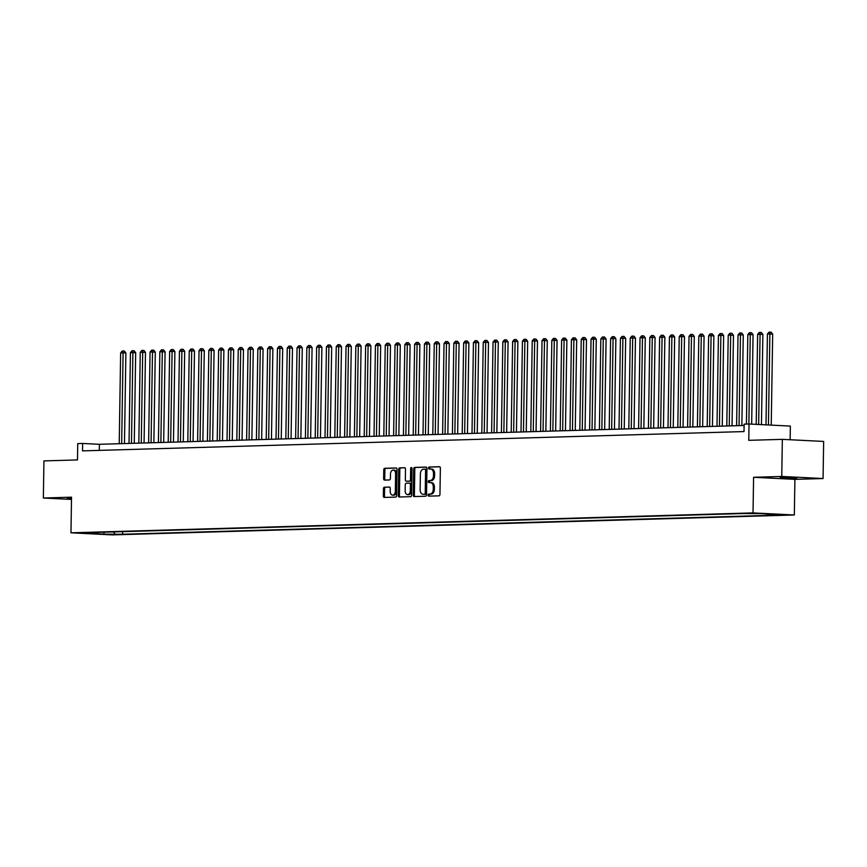 <?xml version="1.0" encoding="UTF-8"?>
<svg xmlns="http://www.w3.org/2000/svg" width="867" height="867" viewBox="0 0 867 867"><rect width="100%" height="100%" fill="white"/><g stroke="black" fill="none" stroke-linecap="round" stroke-linejoin="round"><path stroke-width="1.3" d="M428.103 495.133A1.019 0.672 -87.1 0 0 428.764 496.141L438.984 495.837A1.463 0.965 -87.1 0 0 439.959 494.353L440.371 468.126A1.463 0.965 -87.1 0 0 439.482 466.695L429.219 466.999A1.019 0.672 -87.1 0 0 429.187 469.036L430.509 468.993A4.671 3.078 -87.1 0 1 430.671 469.004A4.671 3.078 -87.1 0 1 433.511 473.566L433.478 475.755A4.671 3.078 -87.1 0 1 430.325 480.513L429.002 480.546A1.019 0.672 -87.1 0 0 428.97 482.583L430.292 482.551A4.671 3.078 -87.1 0 1 430.455 482.551A4.671 3.078 -87.1 0 1 433.294 487.124L433.262 489.302A4.671 3.078 -87.1 0 1 430.119 494.06L428.786 494.092A1.019 0.672 -87.1 0 0 428.103 495.133M430.617 482.561L431.408 482.605A4.671 3.078 -87.1 0 1 431.571 482.605A4.671 3.078 -87.1 0 1 434.41 487.178L434.378 489.367A4.671 3.078 -87.1 0 1 431.235 494.114L429.902 494.157A1.019 0.672 -87.1 0 0 429.598 496.108M439.764 466.782L430.335 467.053A1.019 0.672 -87.1 0 0 430.032 469.014M430.823 469.014L431.625 469.058A4.671 3.078 -87.1 0 1 431.788 469.058A4.671 3.078 -87.1 0 1 434.627 473.631L434.595 475.81A4.671 3.078 -87.1 0 1 431.441 480.567L430.119 480.6A1.019 0.672 -87.1 0 0 429.815 482.561M71.506 498.287L67.236 498.536L71.495 498.915M796.816 478.226L780.17 477.728L796.816 478.226M117.327 534.527L108.993 534.278L117.327 534.527M384.46 487.167A1.463 0.965 -87.1 0 0 383.474 488.652L383.355 496.011A1.463 0.965 -87.1 0 0 384.298 497.43L395.645 497.105A1.463 0.965 -87.1 0 0 396.631 495.621L397.043 469.394A1.463 0.965 -87.1 0 0 396.1 467.963L384.753 468.299A1.463 0.965 -87.1 0 0 383.767 469.784L383.626 478.671A1.463 0.965 -87.1 0 0 384.569 480.101L389.424 479.95A1.463 0.965 -87.1 0 0 390.41 478.465L390.475 474.065A3.901 2.568 -87.1 0 1 393.25 470.087A3.901 2.568 -87.1 0 1 395.623 473.913L395.352 491.177A3.901 2.568 -87.1 0 1 392.588 495.144A3.901 2.568 -87.1 0 1 390.204 491.329L390.248 488.446A1.463 0.965 -87.1 0 0 389.359 487.026L385.577 487.221A1.463 0.965 -87.1 0 0 384.59 488.706L384.471 496.065A1.463 0.965 -87.1 0 0 385.078 497.409M781.752 476.46L753.586 477.283L794.898 479.364L823.065 478.541L781.752 476.46L782.337 439.352L748.774 440.328L749.034 424.006L744.135 424.147L744.016 431.571L82.538 450.873L82.658 443.46L77.748 443.601L77.499 459.922L43.935 460.908L43.35 498.016L71.484 499.435M753.586 477.283L753.022 512.906L70.964 532.815L71.528 497.192L43.35 498.016M413.266 495.133A1.463 0.965 -87.1 0 0 414.209 496.563L425.556 496.227A1.463 0.965 -87.1 0 0 426.542 494.743L426.954 468.516A1.463 0.965 -87.1 0 0 426.022 467.085L414.664 467.421A1.463 0.965 -87.1 0 0 413.678 468.906L413.266 495.133L414.383 495.187A1.463 0.965 -87.1 0 0 415 496.542M410.6 496.672L399.253 496.997A1.463 0.965 -87.1 0 1 398.311 495.566L398.722 469.34A1.463 0.965 -87.1 0 1 399.709 467.855L404.564 467.714A1.463 0.965 -87.1 0 1 405.507 469.145L405.344 479.776A1.463 0.965 -87.1 0 0 406.276 481.207L409.506 481.12A1.463 0.965 -87.1 0 0 410.481 479.635L410.655 468.559A1.019 0.672 -87.1 0 1 412.009 468.516L411.587 495.187A1.463 0.965 -87.1 0 1 410.6 496.672M782.337 439.352L823.65 441.433L823.065 478.541M777.742 514.695L785.816 514.933L777.742 514.695M753.022 512.906L794.335 514.987L112.276 534.896L70.964 532.815M122.659 531.655L122.615 534.245L775.282 515.193L767.468 514.803L766.829 513.914M122.615 534.245L104.029 534.17L87.058 533.313L97.83 532.999L90.016 532.609L742.683 513.557L761.269 513.632L778.241 514.489L767.468 514.803M790.13 439.742L790.346 426.076L749.034 424.006M794.898 479.364L794.335 514.987M744.114 425.48L99.402 444.294L82.658 443.46M99.304 450.385L99.402 444.294M97.83 532.999L98.339 532.371M113.436 531.926L114.802 533.855M104.029 534.17L103.877 532.208M426.347 467.172L415.781 467.476A1.463 0.965 -87.1 0 0 414.794 468.96L414.383 495.187M424.537 494.223A1.019 0.672 -87.1 0 0 425.22 493.182L425.589 470.163A1.019 0.672 -87.1 0 0 424.928 469.155L423.529 469.199A4.671 3.078 -87.1 0 0 420.387 473.956L420.137 489.692A4.671 3.078 -87.1 0 0 422.977 494.266A4.671 3.078 -87.1 0 0 423.139 494.266L425.654 494.277A1.019 0.672 -87.1 0 0 426.336 493.236L425.22 493.182M425.003 469.166L426.044 469.22A1.019 0.672 -87.1 0 1 426.705 470.217L426.336 493.236M423.93 494.298A4.671 3.078 -87.1 0 0 424.093 494.32A4.671 3.078 -87.1 0 0 424.256 494.32L423.139 494.266M425.654 494.277L424.256 494.32M404.9 467.79L400.825 467.909A1.463 0.965 -87.1 0 0 399.839 469.394L399.427 495.621A1.463 0.965 -87.1 0 0 400.045 496.975M407.295 481.261A1.463 0.965 -87.1 0 0 407.392 481.272L410.622 481.174A1.463 0.965 -87.1 0 0 411.597 479.689L411.771 468.613L410.655 468.559M411.923 467.996A1.019 0.672 -87.1 0 0 411.771 468.613M405.171 490.82A3.901 2.568 -87.1 0 0 407.544 494.634A3.901 2.568 -87.1 0 0 410.308 490.668L410.405 484.588A1.463 0.965 -87.1 0 0 409.473 483.157L406.244 483.255A1.463 0.965 -87.1 0 0 405.257 484.74L405.171 490.82M407.544 494.634L408.66 494.699A3.901 2.568 -87.1 0 0 411.424 490.722L410.308 490.668M409.571 483.157L410.59 483.212A1.463 0.965 -87.1 0 1 411.522 484.642L411.424 490.722M389.641 487.102L385.577 487.221M392.588 495.144L393.705 495.209A3.901 2.568 -87.1 0 0 396.468 491.231L395.352 491.177M393.25 470.087L394.366 470.142A3.901 2.568 -87.1 0 1 396.739 473.967L396.468 491.231M396.436 468.039L385.869 468.353A1.463 0.965 -87.1 0 0 384.883 469.838L384.742 478.725A1.463 0.965 -87.1 0 0 385.349 480.069M771.24 425.123L772.67 334.109L767.425 334.044L765.994 424.852M768.444 424.982L769.874 333.968L770.004 332.104L771.121 332.159L772.67 334.109M767.425 334.044L769.029 332.137L770.004 332.104M761.454 424.624L762.862 334.391L757.628 334.326L756.208 424.364M758.658 424.483L760.077 334.261L760.207 332.386L761.324 332.451L762.862 334.391M757.628 334.326L759.232 332.419L760.207 332.386M751.667 424.136L753.065 334.684L750.28 334.543L747.831 334.619L746.422 424.082M748.871 424.006L750.28 334.543L750.41 332.679L751.526 332.733L753.065 334.684M747.831 334.619L749.424 332.7L750.41 332.679M741.849 425.545L743.268 334.965L740.472 334.825L738.023 334.9L736.603 425.697M739.052 425.621L740.472 334.825L740.613 332.961L741.729 333.015L743.268 334.965M738.023 334.9L739.627 332.993L740.613 332.961M732.041 425.827L733.471 335.258L728.226 335.182L726.795 425.979M729.255 425.914L730.675 335.117L730.805 333.253L731.921 333.307L733.471 335.258M728.226 335.182L729.83 333.275L730.805 333.253M722.244 426.12L723.663 335.54L720.878 335.399L718.429 335.475L716.998 426.271M719.447 426.196L720.878 335.399L721.008 333.535L722.124 333.589L723.663 335.54M718.429 335.475L720.033 333.567L721.008 333.535M712.446 426.401L713.866 335.822L708.632 335.757L707.201 426.553M709.65 426.488L711.081 335.692L711.211 333.817L712.327 333.882L713.866 335.822M708.632 335.757L710.236 333.849L711.211 333.817M702.649 426.683L704.069 336.114L698.824 336.049L697.404 426.846M699.853 426.77L701.273 335.973L701.414 334.109L702.53 334.163L704.069 336.114M698.824 336.049L700.428 334.131L701.414 334.109M692.841 426.976L694.272 336.396L691.476 336.255L689.027 336.331L687.607 427.128M690.056 427.052L691.476 336.255L691.606 334.391L692.722 334.445L694.272 336.396M689.027 336.331L690.631 334.424L691.606 334.391M683.044 427.258L684.475 336.689L679.229 336.613L677.799 427.409M680.248 427.344L681.679 336.548L681.809 334.684L682.925 334.738L684.475 336.689M679.229 336.613L680.833 334.705L681.809 334.684M673.247 427.55L674.667 336.97L671.882 336.829L669.432 336.905L668.002 427.702M670.451 427.626L671.882 336.829L672.012 334.965L673.128 335.02L674.667 336.97M669.432 336.905L671.036 334.998L672.012 334.965M663.45 427.832L664.87 337.252L659.624 337.187L658.205 427.984M660.654 427.919L662.074 337.122L662.215 335.247L663.331 335.301L664.87 337.252M659.624 337.187L661.228 335.28L662.215 335.247M653.653 428.114L655.073 337.545L649.827 337.469L648.408 428.276M650.857 428.2L652.277 337.404L652.407 335.54L653.534 335.594L655.073 337.545M649.827 337.469L651.431 335.562L652.407 335.54M643.845 428.406L645.276 337.827L642.48 337.686L640.03 337.762L638.6 428.558M641.049 428.482L642.48 337.686L642.61 335.822L643.726 335.876L645.276 337.827M640.03 337.762L641.634 335.854L642.61 335.822M634.048 428.688L635.468 338.119L630.233 338.043L628.803 428.84M631.252 428.775L632.682 337.978L632.812 336.103L633.929 336.168L635.468 338.119M630.233 338.043L631.837 336.136L632.812 336.103M624.251 428.981L625.671 338.401L622.885 338.26L620.425 338.336L619.005 429.132M621.455 429.057L622.885 338.26L623.015 336.396L624.132 336.45L625.671 338.401M620.425 338.336L622.029 336.429L623.015 336.396M614.454 429.263L615.873 338.683L613.077 338.542L610.628 338.618L609.208 429.414M611.658 429.349L613.077 338.542L613.218 336.678L614.335 336.732L615.873 338.683M610.628 338.618L612.232 336.71L613.218 336.678M604.646 429.544L606.076 338.975L600.831 338.899L599.4 429.707M601.85 429.631L603.28 338.834L603.41 336.97L604.527 337.025L606.076 338.975M600.831 338.899L602.435 336.992L603.41 336.97M594.849 429.837L596.268 339.257L593.483 339.116L591.034 339.192L589.603 429.989M592.053 429.913L593.483 339.116L593.613 337.252L594.729 337.306L596.268 339.257M591.034 339.192L592.638 337.285L593.613 337.252M585.052 430.119L586.471 339.55L581.237 339.474L579.806 430.27M582.256 430.205L583.686 339.409L583.816 337.534L584.932 337.599L586.471 339.55M581.237 339.474L582.83 337.566L583.816 337.534M575.254 430.411L576.674 339.831L573.878 339.691L571.429 339.766L570.009 430.563M572.458 430.487L573.878 339.691L574.019 337.827L575.135 337.881L576.674 339.831M571.429 339.766L573.033 337.848L574.019 337.827M565.447 430.693L566.877 340.113L564.081 339.972L561.632 340.048L560.201 430.845M562.65 430.78L564.081 339.972L564.211 338.108L565.327 338.163L566.877 340.113M561.632 340.048L563.236 338.141L564.211 338.108M555.649 430.975L557.069 340.406L551.835 340.33L550.404 431.137M552.853 431.062L554.284 340.265L554.414 338.401L555.53 338.455L557.069 340.406M551.835 340.33L553.439 338.423L554.414 338.401M545.852 431.267L547.272 340.688L544.487 340.547L542.038 340.623L540.607 431.419M543.056 431.343L544.487 340.547L544.617 338.683L545.733 338.737L547.272 340.688M542.038 340.623L543.631 338.715L544.617 338.683M536.055 431.549L537.475 340.98L532.23 340.904L530.81 431.701M533.259 431.636L534.679 340.839L534.82 338.964L535.936 339.03L537.475 340.98M532.23 340.904L533.834 338.997L534.82 338.964M526.247 431.842L527.678 341.262L524.882 341.121L522.433 341.197L521.002 431.994M523.462 431.918L524.882 341.121L525.012 339.257L526.128 339.311L527.678 341.262M522.433 341.197L524.036 339.279L525.012 339.257M516.45 432.124L517.87 341.544L515.085 341.403L512.635 341.479L511.205 432.275M513.654 432.21L515.085 341.403L515.215 339.539L516.331 339.593L517.87 341.544M512.635 341.479L514.239 339.571L515.215 339.539M506.653 432.405L508.073 341.836L502.838 341.761L501.408 432.557M503.857 432.492L505.288 341.696L505.418 339.831L506.534 339.886L508.073 341.836M502.838 341.761L504.431 339.853L505.418 339.831M496.856 432.698L498.276 342.118L495.48 341.977L493.03 342.053L491.611 432.85M494.06 432.774L495.48 341.977L495.621 340.113L496.737 340.167L498.276 342.118M493.03 342.053L494.634 340.146L495.621 340.113M487.048 432.98L488.479 342.411L483.233 342.335L481.803 433.132M484.263 433.067L485.683 342.27L485.813 340.395L486.929 340.46L488.479 342.411M483.233 342.335L484.837 340.428L485.813 340.395M477.251 433.272L478.671 342.693L475.885 342.552L473.436 342.628L472.006 433.424M474.455 433.348L475.885 342.552L476.016 340.688L477.132 340.742L478.671 342.693M473.436 342.628L475.04 340.709L476.016 340.688M467.454 433.554L468.874 342.974L466.088 342.833L463.639 342.909L462.209 433.706M464.658 433.63L466.088 342.833L466.218 340.969L467.335 341.024L468.874 342.974M463.639 342.909L465.243 341.002L466.218 340.969M457.657 433.836L459.077 343.267L453.831 343.191L452.411 433.988M454.861 433.923L456.28 343.126L456.421 341.262L457.538 341.316L459.077 343.267M453.831 343.191L455.435 341.284L456.421 341.262M447.849 434.129L449.279 343.549L446.483 343.408L444.034 343.484L442.614 434.28M445.064 434.204L446.483 343.408L446.613 341.544L447.73 341.598L449.279 343.549M444.034 343.484L445.638 341.576L446.613 341.544M438.052 434.41L439.482 343.841L434.237 343.765L432.806 434.562M435.256 434.497L436.686 343.7L436.816 341.826L437.933 341.891L439.482 343.841M434.237 343.765L435.841 341.858L436.816 341.826M428.255 434.703L429.674 344.123L426.889 343.982L424.44 344.058L423.009 434.855M425.459 434.779L426.889 343.982L427.019 342.118L428.135 342.172L429.674 344.123M424.44 344.058L426.044 342.14L427.019 342.118M418.458 434.985L419.877 344.405L417.081 344.264L414.632 344.34L413.212 435.136M415.661 435.061L417.081 344.264L417.222 342.4L418.338 342.454L419.877 344.405M414.632 344.34L416.236 342.432L417.222 342.4M408.66 435.267L410.08 344.698L404.835 344.622L403.415 435.418M405.864 435.353L407.284 344.557L407.414 342.693L408.541 342.747L410.08 344.698M404.835 344.622L406.439 342.714L407.414 342.693M398.853 435.559L400.283 344.979L397.487 344.838L395.038 344.914L393.607 435.711M396.056 435.635L397.487 344.838L397.617 342.974L398.733 343.029L400.283 344.979M395.038 344.914L396.642 343.007L397.617 342.974M389.055 435.841L390.475 345.272L385.241 345.196L383.81 435.993M386.259 435.928L387.69 345.131L387.82 343.256L388.936 343.321L390.475 345.272M385.241 345.196L386.845 343.289L387.82 343.256M379.258 436.134L380.678 345.554L377.893 345.413L375.433 345.489L374.013 436.285M376.462 436.209L377.893 345.413L378.023 343.549L379.139 343.603L380.678 345.554M375.433 345.489L377.037 343.57L378.023 343.549M369.461 436.415L370.881 345.835L368.085 345.695L365.636 345.77L364.216 436.567M366.665 436.491L368.085 345.695L368.226 343.831L369.342 343.885L370.881 345.835M365.636 345.77L367.24 343.863L368.226 343.831M359.653 436.697L361.084 346.128L355.838 346.052L354.408 436.849M356.857 436.784L358.288 345.987L358.418 344.123L359.534 344.177L361.084 346.128M355.838 346.052L357.442 344.145L358.418 344.123M349.856 436.99L351.276 346.41L348.491 346.269L346.041 346.345L344.611 437.141M347.06 437.066L348.491 346.269L348.621 344.405L349.737 344.459L351.276 346.41M346.041 346.345L347.645 344.437L348.621 344.405M340.059 437.271L341.479 346.692L336.244 346.627L334.814 437.423M337.263 437.358L338.694 346.562L338.824 344.687L339.94 344.752L341.479 346.692M336.244 346.627L337.837 344.719L338.824 344.687M330.262 437.553L331.682 346.984L326.436 346.919L325.017 437.716M327.466 437.64L328.886 346.843L329.026 344.979L330.143 345.033L331.682 346.984M326.436 346.919L328.04 345.001L329.026 344.979M320.454 437.846L321.885 347.266L319.089 347.125L316.639 347.201L315.209 437.998M317.658 437.922L319.089 347.125L319.219 345.261L320.335 345.315L321.885 347.266M316.639 347.201L318.243 345.294L319.219 345.261M310.657 438.128L312.077 347.559L306.842 347.483L305.412 438.279M307.861 438.214L309.291 347.418L309.421 345.554L310.538 345.608L312.077 347.559M306.842 347.483L308.446 345.575L309.421 345.554M300.86 438.42L302.28 347.84L299.494 347.7L297.045 347.775L295.614 438.572M298.064 438.496L299.494 347.7L299.624 345.835L300.741 345.89L302.28 347.84M297.045 347.775L298.638 345.868L299.624 345.835M291.063 438.702L292.482 348.122L287.237 348.057L285.817 438.854M288.267 438.789L289.686 347.992L289.827 346.117L290.944 346.171L292.482 348.122M287.237 348.057L288.841 346.15L289.827 346.117M281.255 438.984L282.685 348.415L277.44 348.339L276.009 439.146M278.47 439.07L279.889 348.274L280.019 346.41L281.136 346.464L282.685 348.415M277.44 348.339L279.044 346.432L280.019 346.41M271.458 439.276L272.877 348.697L270.092 348.556L267.643 348.632L266.212 439.428M268.662 439.352L270.092 348.556L270.222 346.692L271.338 346.746L272.877 348.697M267.643 348.632L269.247 346.724L270.222 346.692M261.661 439.558L263.08 348.989L257.846 348.913L256.415 439.71M258.865 439.645L260.295 348.848L260.425 346.973L261.541 347.038L263.08 348.989M257.846 348.913L259.439 347.006L260.425 346.973M251.864 439.851L253.283 349.271L250.487 349.13L248.038 349.206L246.618 440.002M249.067 439.927L250.487 349.13L250.628 347.266L251.744 347.32L253.283 349.271M248.038 349.206L249.642 347.299L250.628 347.266M242.056 440.133L243.486 349.553L240.69 349.412L238.241 349.488L236.821 440.284M239.27 440.219L240.69 349.412L240.82 347.548L241.936 347.602L243.486 349.553M238.241 349.488L239.845 347.58L240.82 347.548M232.258 440.414L233.678 349.845L228.444 349.769L227.013 440.577M229.462 440.501L230.893 349.704L231.023 347.84L232.139 347.895L233.678 349.845M228.444 349.769L230.048 347.862L231.023 347.84M222.461 440.707L223.881 350.127L221.096 349.986L218.647 350.062L217.216 440.859M219.665 440.783L221.096 349.986L221.226 348.122L222.342 348.176L223.881 350.127M218.647 350.062L220.251 348.155L221.226 348.122M212.664 440.989L214.084 350.42L208.839 350.344L207.419 441.14M209.868 441.075L211.288 350.279L211.429 348.404L212.545 348.469L214.084 350.42M208.839 350.344L210.443 348.436L211.429 348.404M202.856 441.281L204.287 350.702L201.491 350.561L199.042 350.636L197.622 441.433M200.071 441.357L201.491 350.561L201.621 348.697L202.737 348.751L204.287 350.702M199.042 350.636L200.645 348.729L201.621 348.697M193.059 441.563L194.49 350.983L191.694 350.842L189.244 350.918L187.814 441.715M190.263 441.65L191.694 350.842L191.824 348.978L192.94 349.033L194.49 350.983M189.244 350.918L190.848 349.011L191.824 348.978M183.262 441.845L184.682 351.276L179.447 351.2L178.017 442.007M180.466 441.932L181.897 351.135L182.027 349.271L183.143 349.325L184.682 351.276M179.447 351.2L181.051 349.293L182.027 349.271M173.465 442.137L174.885 351.558L172.1 351.417L169.639 351.493L168.22 442.289M170.669 442.213L172.1 351.417L172.23 349.553L173.346 349.607L174.885 351.558M169.639 351.493L171.243 349.585L172.23 349.553M163.668 442.419L165.088 351.85L159.842 351.774L158.423 442.571M160.872 442.506L162.292 351.709L162.432 349.834L163.549 349.9L165.088 351.85M159.842 351.774L161.446 349.867L162.432 349.834M153.86 442.712L155.291 352.132L152.494 351.991L150.045 352.067L148.615 442.864M151.064 442.788L152.494 351.991L152.625 350.127L153.741 350.181L155.291 352.132M150.045 352.067L151.649 350.149L152.625 350.127M144.063 442.994L145.483 352.414L142.697 352.273L140.248 352.349L138.818 443.145M141.267 443.08L142.697 352.273L142.827 350.409L143.944 350.463L145.483 352.414M140.248 352.349L141.852 350.441L142.827 350.409M134.266 443.275L135.685 352.706L130.44 352.631L129.02 443.427M131.47 443.362L132.9 352.566L133.03 350.702L134.147 350.756L135.685 352.706M130.44 352.631L132.044 350.723L133.03 350.702M124.469 443.568L125.888 352.988L123.092 352.847L120.643 352.923L119.223 443.72M121.673 443.644L123.092 352.847L123.233 350.983L124.349 351.037L125.888 352.988M120.643 352.923L122.247 351.016L123.233 350.983M431.235 494.114L430.119 494.06M434.378 489.367L433.262 489.302M434.41 487.178L433.294 487.124M430.119 480.6L429.002 480.546M431.441 480.567L430.325 480.513M434.595 475.81L433.478 475.755M434.627 473.631L433.511 473.566M430.335 467.053L429.219 466.999M429.902 494.157L428.786 494.092M414.794 468.96L413.678 468.906M415.781 467.476L414.664 467.421M426.705 470.217L425.589 470.163M399.427 495.621L398.311 495.566M399.839 469.394L398.722 469.34M400.825 467.909L399.709 467.855M407.392 481.272L406.276 481.207M410.622 481.174L409.506 481.12M411.597 479.689L410.481 479.635M411.522 484.642L410.405 484.588M396.739 473.967L395.623 473.913M384.742 478.725L383.626 478.671M384.883 469.838L383.767 469.784M385.869 468.353L384.753 468.299M384.471 496.065L383.355 496.011M384.59 488.706L383.474 488.652M431.571 482.605L430.455 482.551M431.788 469.058L430.671 469.004M426.076 469.22L424.96 469.166M424.093 494.32L422.977 494.266M407.349 481.261L406.233 481.207M410.633 483.212L409.517 483.157"/></g></svg>
